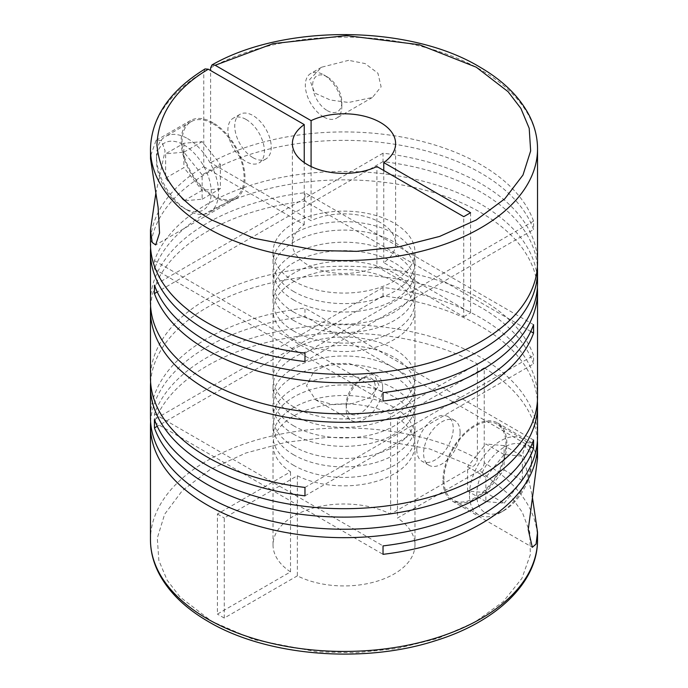 <?xml version="1.0" encoding="UTF-8"?>
<svg xmlns="http://www.w3.org/2000/svg" width="688" height="688" viewBox="0 0 688 688"><rect width="100%" height="100%" fill="white"/><g stroke="black" fill="none" stroke-linecap="round" stroke-linejoin="round"><path stroke-width="0.52" stroke-dasharray="3.44 2.58" d="M205.067 68.92L203.768 71.844L203.768 166.659A193.534 111.74 0 0 0 150.466 243.672M537.534 436.459A193.534 111.74 0 0 0 480.852 357.45A193.534 111.74 0 0 0 288.435 329.423A193.534 111.74 0 0 0 154.439 413.927L154.439 422.355A193.534 111.74 180 0 1 286.122 338.264A193.534 111.74 180 0 1 477.386 363.926L477.386 458.741C477.119 462.087 475.597 464.718 472.828 466.636L429.776 448.972L366.145 437.714L327.325 437.379L286.139 442.246L245.771 453.039L210.012 469.586L182.294 490.647L164.647 514.228L157.294 538.119L158.868 560.522L167.201 580.285L180.007 596.952L211.715 621.341L253.958 639.642L317.056 651.854L355.851 652.757L397.243 648.509L438.084 638.326L474.565 622.322L503.22 601.682L521.917 578.367L530.345 554.597L529.769 532.177L522.321 512.293L510.264 495.446L479.665 470.592L397.483 518.038L397.483 417.96A70.967 40.97 180 0 1 414.967 444.887A70.967 40.97 180 0 1 373.378 482.176A70.967 40.97 180 0 1 297.362 475.761L272.156 490.312L383.027 554.33M537.534 458.681L531.987 442.805L526.69 442.788L522.906 452.842L532.194 495.833M537.534 396.95A193.534 111.74 0 0 0 480.852 317.942A193.534 111.74 0 0 0 383.027 287.507L383.027 295.935A193.534 111.74 180 0 1 480.852 326.37A193.534 111.74 180 0 1 537.397 401.164M537.534 539.702A193.534 111.74 0 0 0 484.232 462.689L484.232 367.874A193.534 111.74 180 0 1 537.397 440.673M150.603 382.201A193.534 111.74 180 0 1 273.325 282.398A193.534 111.74 180 0 1 480.852 307.407A193.534 111.74 180 0 1 533.561 363.883L533.561 355.455A193.534 111.74 0 0 0 480.852 298.979A193.534 111.74 0 0 0 269.937 274.753A193.534 111.74 0 0 0 150.466 377.987M537.534 283.172A193.534 111.74 0 0 0 480.852 204.164A193.534 111.74 0 0 0 288.435 176.137A193.534 111.74 0 0 0 154.439 260.64L154.439 269.068A193.534 111.74 180 0 1 288.435 184.565A193.534 111.74 180 0 1 480.852 212.592A193.534 111.74 180 0 1 537.397 287.386M537.534 262.635A193.534 111.74 0 0 0 480.852 183.619A193.534 111.74 0 0 0 383.027 153.192L383.027 161.62A193.534 111.74 180 0 1 480.852 192.047A193.534 111.74 180 0 1 537.397 266.849M150.603 421.71A193.534 111.74 180 0 1 304.973 316.48L304.973 308.052A193.534 111.74 0 0 0 150.466 417.496M379.002 385.555L375.046 376.439L366.429 369.568L349.057 363.436L330.438 363.625L313.9 371.408L306.495 385.83L315.611 399.823L333.224 404.63L352.273 403.555L369.551 397.827L379.002 385.555M150.603 247.886A193.534 111.74 180 0 1 273.325 148.075A193.534 111.74 180 0 1 480.852 173.084A193.534 111.74 180 0 1 533.561 229.568L533.561 221.14A193.534 111.74 0 0 0 480.852 164.656A193.534 111.74 0 0 0 210.614 162.712L210.614 70.529M150.603 306.349A193.534 111.74 180 0 1 304.973 201.12L304.973 192.692A193.534 111.74 0 0 0 150.466 302.135M155.806 193.483L165.086 150.896L161.379 140.481L156.021 140.455L150.466 156.331M442.986 480.439A45.159 26.075 120 0 0 452.343 501.113A45.159 26.075 120 0 0 487.138 489.013A45.159 26.075 120 0 0 506.85 443.571A45.159 26.075 120 0 0 497.501 422.896A45.159 26.075 120 0 0 462.697 434.997A45.159 26.075 120 0 0 442.986 480.439M382.648 387.662A25.809 14.895 -60 0 1 371.391 413.634A25.809 14.895 -60 0 1 351.499 420.549A25.809 14.895 -60 0 1 346.159 408.732A25.809 14.895 -60 0 1 364.408 377.127A25.809 14.895 -60 0 1 377.308 375.854A25.809 14.895 -60 0 1 382.648 387.662M346.159 404.518A20.64 11.92 120 0 0 360.753 412.946A20.64 11.92 120 0 0 375.356 387.662A20.64 11.92 120 0 0 360.753 379.234A20.64 11.92 120 0 0 346.159 404.518L346.159 408.732M203.768 166.659L304.242 224.666A51.609 29.799 0 0 0 292.391 243.672A51.609 29.799 0 0 0 307.51 264.742A51.609 29.799 0 0 0 376.912 266.617L376.912 166.539M252.995 157.681A25.809 14.895 -120 0 0 265.895 158.954A25.809 14.895 -120 0 0 269.851 138.279A25.809 14.895 -120 0 0 252.995 115.541A25.809 14.895 -120 0 0 240.095 114.26A25.809 14.895 -120 0 0 236.139 134.943A25.809 14.895 -120 0 0 252.995 157.681M246.149 119.488A25.809 14.895 60 0 1 263.005 142.227A25.809 14.895 60 0 1 259.058 162.91A25.809 14.895 60 0 1 246.149 161.628A25.809 14.895 60 0 1 229.293 138.89A25.809 14.895 60 0 1 233.249 118.216A25.809 14.895 60 0 1 246.149 119.488M293.819 281.065A70.967 40.97 180 0 1 273.033 252.1A70.967 40.97 180 0 1 316.841 214.243A70.967 40.97 180 0 1 394.181 223.127A70.967 40.97 180 0 1 414.967 252.1A70.967 40.97 180 0 1 371.159 289.949A70.967 40.97 180 0 1 293.819 281.065M293.819 291.6A70.967 40.97 180 0 1 273.033 262.635A70.967 40.97 180 0 1 316.841 224.778A70.967 40.97 180 0 1 394.181 233.662A70.967 40.97 180 0 1 414.967 262.635A70.967 40.97 180 0 1 371.159 300.484A70.967 40.97 180 0 1 293.819 291.6M293.819 415.389A70.967 40.97 180 0 1 273.033 386.415A70.967 40.97 180 0 1 316.841 348.567A70.967 40.97 180 0 1 394.181 357.442A70.967 40.97 180 0 1 414.967 386.415A70.967 40.97 180 0 1 371.159 424.264A70.967 40.97 180 0 1 293.819 415.389M293.819 425.924A70.967 40.97 180 0 1 273.033 396.95A70.967 40.97 180 0 1 316.841 359.102A70.967 40.97 180 0 1 394.181 367.977A70.967 40.97 180 0 1 414.967 396.95A70.967 40.97 180 0 1 371.159 434.799A70.967 40.97 180 0 1 293.819 425.924M293.819 339.537A70.967 40.97 180 0 1 273.033 310.563A70.967 40.97 180 0 1 316.841 272.715A70.967 40.97 180 0 1 394.181 281.598A70.967 40.97 180 0 1 414.967 310.563A70.967 40.97 180 0 1 371.159 348.42A70.967 40.97 180 0 1 293.819 339.537M293.819 406.961A70.967 40.97 180 0 1 273.033 377.987A70.967 40.97 180 0 1 316.841 340.139A70.967 40.97 180 0 1 394.181 349.014A70.967 40.97 180 0 1 414.967 377.987A70.967 40.97 180 0 1 371.159 415.836A70.967 40.97 180 0 1 293.819 406.961M293.819 300.028A70.967 40.97 180 0 1 273.033 271.063A70.967 40.97 180 0 1 316.841 233.206A70.967 40.97 180 0 1 394.181 242.09A70.967 40.97 180 0 1 414.967 271.063A70.967 40.97 180 0 1 371.159 308.912A70.967 40.97 180 0 1 293.819 300.028M293.819 312.146A70.967 40.97 180 0 1 273.033 283.172A70.967 40.97 180 0 1 316.841 245.324A70.967 40.97 180 0 1 394.181 254.207A70.967 40.97 180 0 1 414.967 283.172A70.967 40.97 180 0 1 371.159 321.029A70.967 40.97 180 0 1 293.819 312.146M293.819 320.574A70.967 40.97 180 0 1 273.033 291.6A70.967 40.97 180 0 1 316.841 253.752A70.967 40.97 180 0 1 394.181 262.635A70.967 40.97 180 0 1 414.967 291.6A70.967 40.97 180 0 1 371.159 329.457A70.967 40.97 180 0 1 293.819 320.574M293.819 331.109A70.967 40.97 180 0 1 273.033 302.135A70.967 40.97 180 0 1 316.841 264.287A70.967 40.97 180 0 1 394.181 273.17A70.967 40.97 180 0 1 414.967 302.135A70.967 40.97 180 0 1 371.159 339.992A70.967 40.97 180 0 1 293.819 331.109M293.819 434.352A70.967 40.97 180 0 1 273.033 405.378A70.967 40.97 180 0 1 316.841 367.53A70.967 40.97 180 0 1 394.181 376.405A70.967 40.97 180 0 1 414.967 405.378A70.967 40.97 180 0 1 371.159 443.227A70.967 40.97 180 0 1 293.819 434.352M293.819 446.46A70.967 40.97 180 0 1 273.033 417.496A70.967 40.97 180 0 1 316.841 379.638A70.967 40.97 180 0 1 394.181 388.522A70.967 40.97 180 0 1 414.967 417.496A70.967 40.97 180 0 1 371.159 455.344A70.967 40.97 180 0 1 293.819 446.46M293.819 454.888A70.967 40.97 180 0 1 273.033 425.924A70.967 40.97 180 0 1 316.841 388.066A70.967 40.97 180 0 1 394.181 396.95A70.967 40.97 180 0 1 414.967 425.924A70.967 40.97 180 0 1 371.159 463.772A70.967 40.97 180 0 1 293.819 454.888M293.819 465.423A70.967 40.97 180 0 1 273.033 436.459A70.967 40.97 180 0 1 316.841 398.601A70.967 40.97 180 0 1 394.181 407.485A70.967 40.97 180 0 1 414.967 436.459A70.967 40.97 180 0 1 371.159 474.307A70.967 40.97 180 0 1 293.819 465.423M460.091 432.374A25.809 14.895 120 0 0 454.751 420.566A25.809 14.895 120 0 0 434.868 427.472A25.809 14.895 120 0 0 423.602 453.444A25.809 14.895 120 0 0 428.942 465.26A25.809 14.895 120 0 0 448.834 458.346A25.809 14.895 120 0 0 460.091 432.374M416.756 449.496A25.809 14.895 -60 0 1 428.022 423.524A25.809 14.895 -60 0 1 447.905 416.61A25.809 14.895 -60 0 1 453.254 428.426A25.809 14.895 -60 0 1 441.988 454.39A25.809 14.895 -60 0 1 422.105 461.304A25.809 14.895 -60 0 1 416.756 449.496M469.448 494.663A43.869 25.327 -60 0 1 488.592 450.511A43.869 25.327 -60 0 1 522.398 438.763A43.869 25.327 -60 0 1 531.489 458.844A43.869 25.327 -60 0 1 500.468 512.569A43.869 25.327 -60 0 1 478.53 514.744A43.869 25.327 -60 0 1 469.448 494.663M443.898 479.914A43.869 25.327 -60 0 1 463.05 435.762A43.869 25.327 -60 0 1 496.856 424.014A43.869 25.327 -60 0 1 505.938 444.095A43.869 25.327 -60 0 1 486.794 488.239A43.869 25.327 -60 0 1 452.988 499.995A43.869 25.327 -60 0 1 443.898 479.914M531.489 463.058A38.709 22.351 -60 0 1 504.115 510.462A38.709 22.351 -60 0 1 476.75 494.663A38.709 22.351 -60 0 1 504.115 447.252A38.709 22.351 -60 0 1 531.489 463.058L531.489 458.844M323.592 116.917A25.809 14.895 60 0 1 306.736 94.179A25.809 14.895 60 0 1 310.692 73.504A25.809 14.895 60 0 1 323.592 74.777L323.592 74.777A25.809 14.895 60 0 1 341.841 106.382A25.809 14.895 60 0 1 336.501 118.198A25.809 14.895 60 0 1 323.592 116.917M348.627 60.329L321.571 67.218L309.652 79.541L314.708 93.043L330.369 100.027L348.627 102.469L372.389 97.472L381.109 86.808L377.927 73.22L365.096 63.563L348.627 60.329M327.247 110.596A20.64 11.92 -120 0 0 341.841 102.168A20.64 11.92 -120 0 0 327.247 76.884L323.592 74.777L327.247 76.884A20.64 11.92 -120 0 0 312.644 85.312A20.64 11.92 -120 0 0 327.247 110.596M213.082 122.782A45.159 26.075 -120 0 0 190.499 120.546A45.159 26.075 -120 0 0 183.576 156.735A45.159 26.075 -120 0 0 213.082 196.527A45.159 26.075 -120 0 0 235.657 198.763A45.159 26.075 -120 0 0 242.58 162.574A45.159 26.075 -120 0 0 213.082 122.782M213.082 123.831A43.869 25.327 60 0 1 241.737 162.488A43.869 25.327 60 0 1 235.012 197.645A43.869 25.327 60 0 1 213.082 195.469A43.869 25.327 60 0 1 184.418 156.812A43.869 25.327 60 0 1 191.144 121.664A43.869 25.327 60 0 1 213.082 123.831M187.532 138.58A43.869 25.327 60 0 1 216.195 177.237A43.869 25.327 60 0 1 209.47 212.394A43.869 25.327 60 0 1 187.532 210.218L187.532 210.218A43.869 25.327 60 0 1 156.511 156.494A43.869 25.327 60 0 1 165.602 136.413A43.869 25.327 60 0 1 187.532 138.58M183.885 144.901A38.709 22.351 60 0 1 211.25 192.313A38.709 22.351 60 0 1 183.885 208.111L187.532 210.218L183.885 208.111A38.709 22.351 60 0 1 156.511 160.708A38.709 22.351 60 0 1 183.885 144.901M304.242 224.666L304.242 162.592M311.088 166.539L311.088 220.719L210.614 162.712M533.561 221.14L422.69 285.15L383.758 262.67A51.609 29.799 0 0 0 395.609 243.672A51.609 29.799 0 0 0 365.964 216.703A51.609 29.799 0 0 0 311.088 220.719M304.973 361.535L533.561 229.568M376.912 266.617L415.844 289.098L304.973 353.107M304.973 495.859L533.561 363.883M304.973 487.431L533.561 355.455M383.027 161.62L157.251 291.97M383.027 153.192L154.439 285.159M154.439 269.068L383.027 401.044M154.439 260.64L383.027 392.616M530.749 331.47L304.973 201.12M533.561 324.667L304.973 192.692M383.027 295.935L157.251 426.285M383.027 287.507L154.439 419.482M530.749 446.83L304.973 316.48M533.561 440.028L304.973 308.052M484.232 367.874L397.483 417.96M484.232 462.689C483.965 466.043 482.443 468.674 479.665 470.592M477.386 363.926L390.638 414.004L390.638 514.091L472.828 466.636M154.439 422.355L265.31 486.364L290.517 471.813A70.967 40.97 180 0 1 273.033 444.887A70.967 40.97 180 0 1 314.622 407.588A70.967 40.97 180 0 1 390.638 414.004M154.439 413.927L383.027 545.902M383.758 170.486L383.758 262.67M470.583 212.721L470.583 312.799L422.69 285.15L415.844 289.098L463.746 316.755L463.746 216.668M297.362 475.761L297.362 575.847A70.967 40.97 0 0 0 373.378 582.263A70.967 40.97 0 0 0 414.967 544.965A70.967 40.97 0 0 0 397.483 518.038M297.362 575.847L224.254 618.048L224.254 517.969L272.156 490.312L265.31 486.364L217.417 514.022L217.417 614.1L290.517 571.891A70.967 40.97 180 0 1 273.033 544.965A70.967 40.97 180 0 1 314.622 507.667A70.967 40.97 180 0 1 390.638 514.091M224.254 618.048L217.417 614.1M290.517 571.891L290.517 471.813M463.746 316.755L470.583 312.799M217.417 514.022L224.254 517.969M504.115 503.186L522.364 480.491L522.364 456.161L504.115 454.527L485.866 477.231L485.866 501.561L504.115 503.186L485.866 492.651L504.115 469.956L504.115 445.626L522.364 456.161M522.364 480.491L504.115 469.956M485.866 501.561L467.625 491.026L485.866 492.651M485.866 477.231L467.625 466.696L467.625 491.026M504.115 454.527L485.866 443.992L467.625 466.696M504.115 445.626L485.866 443.992M202.134 174.881L183.885 152.177L165.636 153.811L165.636 178.14L183.885 200.836L202.134 199.21L202.134 174.881L220.375 164.346L202.134 141.642L183.885 143.276L165.636 153.811M183.885 152.177L202.134 141.642M202.134 199.21L220.375 188.675L220.375 164.346M183.885 200.836L202.134 190.301L220.375 188.675M165.636 178.14L183.885 167.605L202.134 190.301M183.885 143.276L183.885 167.605M150.466 148.857A193.534 111.74 180 0 1 203.768 71.844M210.614 67.897A193.534 111.74 180 0 1 480.852 69.849A193.534 111.74 180 0 1 537.534 148.857M477.386 458.741A193.534 111.74 0 0 0 267.709 437.009A193.534 111.74 0 0 0 150.466 539.702M452.343 501.113L532.323 547.287M315.611 399.823L351.499 420.549M360.753 379.234L364.408 377.127M265.895 158.954L259.058 162.91M273.033 262.635L273.033 252.1M273.033 396.95L273.033 386.415M273.033 377.987L273.033 310.563M273.033 283.172L273.033 271.063M273.033 302.135L273.033 291.6M273.033 417.496L273.033 405.378M273.033 436.459L273.033 425.924M454.751 420.566L447.905 416.61M522.398 438.763L496.856 424.014M321.571 67.218L310.692 73.504M341.841 102.168L341.841 106.382M190.499 120.546L156.021 140.455M235.012 197.645L209.47 212.394M497.501 422.896L531.987 442.805M366.429 369.568L377.308 375.854M292.391 243.672L292.391 143.586M240.095 114.26L233.249 118.216M395.609 243.672L395.609 143.586M414.967 262.635L414.967 252.1M414.967 396.95L414.967 386.415M414.967 377.987L414.967 310.563M414.967 283.172L414.967 271.063M414.967 302.135L414.967 291.6M414.967 417.496L414.967 405.378M414.967 436.459L414.967 425.924M414.967 544.965L414.967 444.887M428.942 465.26L422.105 461.304M273.033 544.965L273.033 444.887M478.53 514.744L452.988 499.995M504.115 510.462L500.468 512.569M372.389 97.472L336.501 118.198M235.657 198.763L155.677 244.937M191.144 121.664L165.602 136.413M156.511 160.708L156.511 156.494"/><path stroke-width="1.03" d="M304.242 162.592L304.242 124.588L208.335 69.213L205.067 68.92C169.695 90.73 151.489 117.373 150.466 148.857A193.534 111.74 180 0 0 207.148 227.866A193.534 111.74 180 0 0 418.063 252.083A193.534 111.74 180 0 0 537.534 148.857C537.509 137.497 534.782 126.463 529.373 115.73C519.56 96.733 502.945 80.453 479.519 66.891C409.541 24.63 283.731 23.727 211.99 64.921L215.172 65.265L311.088 120.632L311.088 166.539M532.194 495.833L537.534 532.228L536.081 544.062L532.323 547.287L528.246 529.657L537.534 458.681L537.534 444.887A193.534 111.74 180 0 1 383.027 554.33L383.027 545.902A193.534 111.74 0 0 0 537.534 436.459L537.534 405.378A193.534 111.74 180 0 1 418.063 508.613A193.534 111.74 180 0 1 207.148 484.386A193.534 111.74 180 0 1 154.439 427.91L154.439 419.482A193.534 111.74 0 0 0 207.148 475.958A193.534 111.74 0 0 0 418.063 500.185A193.534 111.74 0 0 0 537.534 396.95L537.534 291.6A193.534 111.74 180 0 1 383.027 401.044L383.027 392.616A193.534 111.74 0 0 0 537.534 283.172L537.534 271.063A193.534 111.74 180 0 1 418.063 374.289A193.534 111.74 180 0 1 207.148 350.072A193.534 111.74 180 0 1 154.439 293.587L154.439 285.159A193.534 111.74 0 0 0 207.148 341.644A193.534 111.74 0 0 0 418.063 365.861A193.534 111.74 0 0 0 537.534 262.635L537.534 148.857M537.397 401.164A193.534 111.74 180 0 1 537.534 405.378M150.466 148.857L150.517 158.902L158.102 207.32L159.547 232.991L155.677 244.937L152.211 242.468L150.466 229.878L150.466 243.672A193.534 111.74 0 0 0 207.148 322.681A193.534 111.74 0 0 0 304.973 353.107L304.973 361.535A193.534 111.74 180 0 1 207.148 331.109A193.534 111.74 180 0 1 150.466 252.1L150.466 302.135A193.534 111.74 0 0 0 207.148 381.143A193.534 111.74 0 0 0 399.565 409.171A193.534 111.74 0 0 0 533.561 324.667L533.561 333.095A193.534 111.74 180 0 1 399.565 417.599A193.534 111.74 180 0 1 207.148 389.571A193.534 111.74 180 0 1 150.466 310.563L150.466 377.987A193.534 111.74 0 0 0 207.148 456.995A193.534 111.74 0 0 0 304.973 487.431L304.973 495.859A193.534 111.74 180 0 1 207.148 465.423A193.534 111.74 180 0 1 150.466 386.415L150.466 417.496A193.534 111.74 0 0 0 207.148 496.504A193.534 111.74 0 0 0 399.565 524.531A193.534 111.74 0 0 0 533.561 440.028L533.561 448.456A193.534 111.74 180 0 1 399.565 532.959A193.534 111.74 180 0 1 207.148 504.932A193.534 111.74 180 0 1 150.466 425.924A193.534 111.74 180 0 1 150.603 421.71M537.397 440.673A193.534 111.74 180 0 1 537.534 444.887M537.397 287.386A193.534 111.74 180 0 1 537.534 291.6M537.397 266.849A193.534 111.74 180 0 1 537.534 271.063M150.466 386.415A193.534 111.74 180 0 1 150.603 382.201M150.466 310.563A193.534 111.74 180 0 1 150.603 306.349M150.466 252.1A193.534 111.74 180 0 1 150.603 247.886M150.466 229.878L155.806 193.483M304.242 124.588A51.609 29.799 0 0 0 292.391 143.586A51.609 29.799 0 0 0 307.51 164.656A51.609 29.799 0 0 0 376.912 166.539L463.746 216.668L470.583 212.721L383.758 162.592A51.609 29.799 0 0 0 395.609 143.586A51.609 29.799 0 0 0 365.964 116.625A51.609 29.799 0 0 0 311.088 120.632M210.614 70.529L210.614 67.897L211.99 64.921M157.251 291.97L154.439 293.587M533.561 333.095L530.749 331.47M157.251 426.285L154.439 427.91M533.561 448.456L530.749 446.83M383.758 162.592L383.758 170.486M215.172 65.265L273.17 43.611L346.417 35.587L419.284 44.703L476.285 67.209L508.036 91.65L520.885 108.403L529.201 128.312L530.654 150.913L522.983 175.036L504.786 198.815L476.285 219.962L439.658 236.414L398.472 246.923L356.685 251.352L317.546 250.518L254.044 238.297L211.715 219.962C178.054 201.025 159.788 176.025 156.933 144.987C158.403 113.907 175.535 88.649 208.335 69.213M537.534 539.702C537.973 582.59 496.297 622.072 435.126 640.803C363.006 664.152 266.505 656.128 208.481 621.66C185.287 608.235 168.758 592.136 158.902 573.353C153.304 562.466 150.491 551.243 150.466 539.702A193.534 111.74 0 0 0 207.148 618.71A193.534 111.74 0 0 0 418.063 642.927A193.534 111.74 0 0 0 537.534 539.702L537.534 532.228M150.466 539.702L150.466 425.924"/></g></svg>
